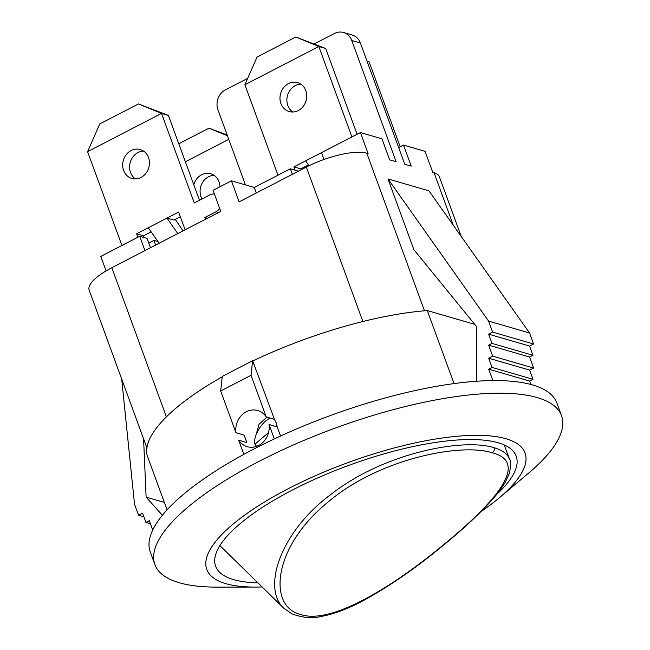 <?xml version="1.0" encoding="UTF-8"?>
<svg xmlns="http://www.w3.org/2000/svg" width="650" height="650" viewBox="0 0 650 650"><rect width="100%" height="100%" fill="white"/><g stroke="black" fill="none" stroke-linecap="round" stroke-linejoin="round"><path stroke-width="0.97" d="M492.148 452.782C528.166 461.76 500.029 498.526 442.853 545.334C391.983 587.405 330.98 624.788 300.787 614.534C267.264 606.564 273.366 547.056 326.536 503.352C377.861 458.697 461.053 442.609 492.148 452.782C494.024 451.579 494.658 449.881 494.041 447.688C463.483 437.938 384.621 452.408 331.037 494.325C279.086 532.894 262.251 588.892 283.782 608.189L219.895 545.577M283.782 608.189L291.874 613.844C302.697 617.817 312.423 618.694 321.051 616.484C333.864 614.136 348.026 608.806 363.545 600.494C387.863 587.137 412.327 570.481 436.946 550.517C458.274 533.439 475.792 517.506 489.491 502.726C496.657 494.926 502.084 487.776 505.765 481.284L509.072 474.102C511.038 466.107 511.209 461.142 509.584 459.217C507.552 453.952 502.377 450.109 494.041 447.688M268.531 432.664L254.914 444.169C252.996 436.459 261.422 422.037 270.124 418.129M276.973 425.531L275.844 426.481M254.914 444.169A17.883 15.722 -73.8 0 0 256.612 446.331M121.924 245.481L87.587 151.661L99.759 123.947L138.466 103.927L161.517 113.417L87.587 151.661M199.461 200.273L168.415 115.424L138.466 103.927M177.799 233.594L166.961 218.083L173.859 220.09L180.351 216.734M144.162 237.567L143.512 235.787L151.149 231.839M143.553 151.076A15.064 13.244 -73.8 0 0 130.512 172.437A15.064 13.244 -73.8 0 0 135.468 178.921M175.256 219.367L183.056 230.872M185.136 229.799L178.636 212.046L166.961 218.083L148.289 227.744L159.128 243.254M148.289 227.744L136.614 233.789L137.873 237.226M143.512 235.787L136.614 233.789M123.614 170.438A15.064 13.244 106.2 0 1 126.327 154.521A15.064 13.244 106.2 0 1 140.262 149.532A15.064 13.244 106.2 0 1 148.777 167.692A15.064 13.244 106.2 0 1 131.861 178.457A15.064 13.244 106.2 0 1 123.614 170.438M168.415 115.424L161.517 113.417L194.277 202.954L209.844 194.903A9.417 8.271 106.2 0 1 214.427 194.049M219.659 208.333A9.417 8.271 106.2 0 1 216.003 211.738L204.864 217.506L205.912 219.05M207.447 218.254L204.864 217.506M150.459 247.739L147.046 238.404L139.718 236.275L100.807 256.401L106.104 270.887M357.094 134.274L325.707 48.498L318.817 46.499L244.887 84.736L257.059 57.029L295.766 37.001L318.817 46.499L351.918 136.955M277.989 175.191L244.887 84.736M335.961 145.202L293.914 166.863L295.116 170.154M305.817 90.634A15.064 13.244 106.2 0 1 303.103 106.551A15.064 13.244 106.2 0 1 289.161 111.54A15.064 13.244 106.2 0 1 280.646 93.381A15.064 13.244 106.2 0 1 297.562 82.615A15.064 13.244 106.2 0 1 305.817 90.634M325.707 48.498L295.766 37.001M305.589 160.826L308.994 165.766M301.145 169.788L300.812 168.87L308.425 164.929M300.852 84.159A15.064 13.244 -73.8 0 0 287.544 95.388A15.064 13.244 -73.8 0 0 292.768 112.003M293.914 166.863L300.812 168.87M297.911 171.462L297.708 170.909L290.379 168.781L254.272 187.46L231.432 180.822L213.062 190.328L220.764 211.364L111.824 267.719A47.068 14.389 159.9 0 0 89.172 290.16L146.892 447.882M400.205 146.786L369.119 61.864L367.071 61.263M369.119 61.864L366.974 61.011M228.759 139.344L185.38 161.785M193.789 184.771A15.064 13.244 106.2 0 1 210.771 173.769A15.064 13.244 106.2 0 1 219.952 186.761M214.061 175.313A15.064 13.244 -73.8 0 0 201.021 196.674A15.064 13.244 -73.8 0 0 202.069 198.924M178.791 143.772L208.975 128.164L227.451 135.769M227.167 134.981L208.975 128.164M245.432 184.893L217.937 109.761A15.064 13.244 106.2 0 1 225.453 89.854L247.699 78.349M360.401 43.03A15.064 13.244 -73.8 0 0 352.146 35.002L343.525 32.5A15.064 13.244 106.2 0 1 351.78 40.528L360.401 43.03L404.755 164.239L411.223 166.116L403.52 145.072L398.661 147.582M343.525 32.5A15.064 13.244 106.2 0 0 334.401 33.499L314.226 43.932M257.904 582.822A160.038 48.921 -20.1 0 1 233.626 579.629A160.038 48.921 -20.1 0 1 215.629 566.199A160.038 48.921 -20.1 0 1 349.107 465.254A160.038 48.921 -20.1 0 1 516.206 456.202A160.038 48.921 -20.1 0 1 496.771 494.276M256.011 434.939L259.025 424.328L266.858 417.186M276.242 422.939L277.201 426.871L269.027 424.499A18.826 16.551 106.2 0 1 247.227 446.688A18.826 16.551 106.2 0 1 238.68 440.196L246.854 442.569L244.116 435.086L235.942 432.713A18.826 16.551 106.2 0 1 257.733 410.524A18.826 16.551 106.2 0 1 266.289 417.016L274.463 419.388L276.242 422.939M231.432 180.822L239.127 201.866L306.361 167.091L362.871 321.506M424.491 310.806L366.819 153.221A47.068 14.389 159.9 0 0 306.361 167.091M366.819 153.221L368.119 153.595L360.417 132.551L321.506 152.677L323.993 159.469M360.417 132.551L381.964 138.816L389.667 159.859L396.134 161.736L351.78 40.528M403.52 145.072L425.067 151.328L432.77 172.372L434.062 172.746L453.261 225.193M461.224 236.454L439.359 176.702A47.068 14.389 159.9 0 0 434.062 172.746M167.066 509.86L147.168 455.488A186.396 56.981 -20.1 0 1 222.227 376.797M266.289 417.016L251.022 375.302L252.623 360.726L222.276 376.423L220.675 390.999L235.942 432.713M220.675 390.999L251.022 375.302M252.623 360.726L274.463 419.388M274.308 438.937L269.027 424.499M277.201 426.871L280.548 436.036M238.68 440.196L243.864 454.366M262.113 586.95A169.447 51.797 -20.1 0 1 255.361 587.08L216.946 587.113A216.515 66.186 -20.1 0 1 154.887 564.566L150.264 551.939A216.515 66.186 -20.1 0 1 291.444 431.153A216.515 66.186 -20.1 0 1 532.569 384.946A216.515 66.186 -20.1 0 1 556.928 403.122L561.543 415.748A216.515 66.186 -20.1 0 1 528.694 473.029L499.338 497.794A169.447 51.797 -20.1 0 1 480.968 511.623M143.585 438.856L146.112 497.136L162.378 515.263M152.718 530.051L149.281 520.674L145.933 522.405L142.553 513.175L138.556 515.247L134.526 504.238L121.688 379.023M146.112 497.136L164.344 502.434M138.556 515.247L143.877 516.791M145.933 522.405L150.394 523.705M476.45 381.266L476.32 326.324L413.855 249.632L387.977 178.921L488.589 321.084L492.619 332.093L488.621 334.165L491.993 343.395L488.646 345.126L492.676 356.135L488.678 358.207L492.05 367.429L488.702 369.168L492.733 380.177L491.92 380.599M492.733 380.177L494.114 380.575M530.904 384.483L529.653 381.054L533 379.324L529.628 370.094L533.626 368.03L529.596 357.021L532.943 355.282L529.571 346.052L533.569 343.988L529.539 332.979L428.927 190.816L387.977 178.921M488.702 369.168L529.653 381.054M492.05 367.429L533 379.324M488.678 358.207L529.628 370.094M492.676 356.135L533.626 368.03M488.646 345.126L529.596 357.021M491.993 343.395L532.943 355.282M488.621 334.165L529.571 346.052M492.619 332.093L533.569 343.988M488.589 321.084L529.539 332.979M292.402 174.314L290.379 168.781M256.295 192.985L254.272 187.46M157.95 241.572L153.936 240.403L148.761 243.084M155.643 245.058L153.936 240.403M144.95 250.583L139.718 236.275M454.025 383.598L427.302 310.578L474.711 324.342M253.037 360.848A186.396 56.981 -20.1 0 1 427.302 310.578M255.361 587.08A169.447 51.797 -20.1 0 1 268.092 499.858A169.447 51.797 -20.1 0 1 505.984 438.742A169.447 51.797 -20.1 0 1 499.338 497.794M154.887 564.566A216.515 66.186 -20.1 0 1 296.067 443.779A216.515 66.186 -20.1 0 1 537.192 397.572A216.515 66.186 -20.1 0 1 561.543 415.748M218.595 212.493L216.003 211.738M166.4 416.861L111.824 267.719M509.559 459.144L504.205 444.933"/></g></svg>
